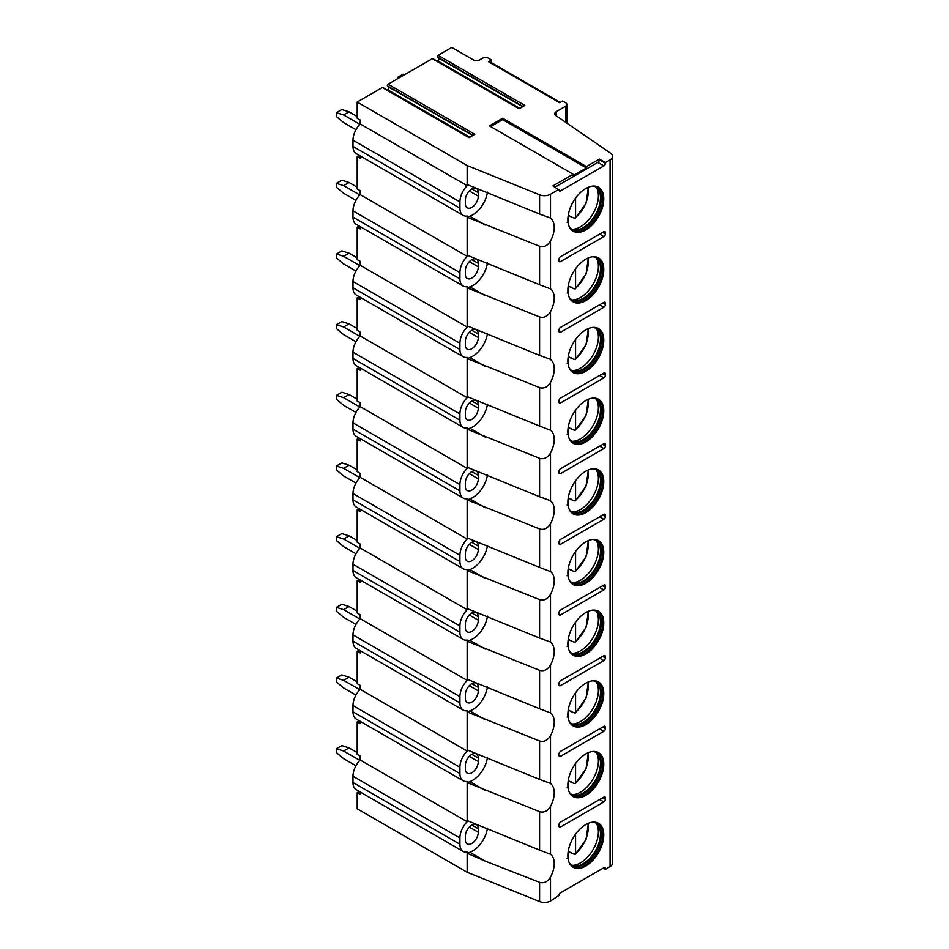 <?xml version="1.0" encoding="UTF-8"?>
<svg xmlns="http://www.w3.org/2000/svg" width="949" height="949" viewBox="0 0 949 949"><rect width="100%" height="100%" fill="white"/><g stroke="black" fill="none" stroke-linecap="round" stroke-linejoin="round"><path stroke-width="1.42" d="M437.335 61.211L437.762 60.973A1.708 0.985 120 0 0 438.841 59.562A1.708 0.985 120 0 0 438.711 58.174L437.513 57.082A1.056 0.605 120 0 1 438.094 55.35L451.783 47.45L473.468 59.965A4.259 2.456 180 0 0 479.494 59.965L482.507 58.233A4.259 2.456 0 0 1 488.521 58.233L491.535 59.965L488.521 61.709L559.613 102.753L562.627 101.009L565.64 102.753A4.259 2.456 0 0 1 566.885 104.485A4.259 2.456 0 0 1 565.64 106.229L565.64 122.291M555.094 187.095L597.858 162.398A2.135 1.234 120 0 0 599.365 159.788L599.365 159.088L605.391 162.576L610.088 159.859A8.517 4.923 0 0 0 612.579 156.383A8.517 4.923 0 0 0 610.587 153.216L555.948 115.624A5.113 2.954 180 0 1 554.75 113.726A5.113 2.954 180 0 1 556.256 111.65L565.64 106.229M599.365 159.088L586.423 166.573L586.423 167.961L502.685 119.621L502.685 118.222L586.423 166.573M502.685 118.222L489.435 125.873L573.16 174.225L552.982 185.874L559.008 190.049A2.135 1.234 120 0 0 559.447 191.022A2.135 1.234 120 0 0 560.515 190.915L603.884 165.873A2.135 1.234 120 0 0 605.391 163.264L599.365 159.788M469.387 137.451L382.85 87.498A1.056 0.605 120 0 0 382.328 87.545L357.204 102.053L467.145 165.529L539.59 194.818A8.517 4.923 0 0 0 550.503 194.26L559.008 189.349M519.388 108.589L432.851 58.624A1.056 0.605 120 0 0 432.329 58.684L388.094 84.212L474.844 134.295L469.079 137.629L382.328 87.545M438.094 55.35L524.844 105.434L519.079 108.767L432.329 58.684M491.535 59.965L490.941 63.097M560.218 102.397L491.535 62.753M357.204 102.053L357.204 118.257L360.217 120.001L360.217 123.951A15.765 9.099 120 0 0 352.981 140.179L352.981 146.431A15.765 9.099 120 0 0 356.243 153.643L463.171 215.387A15.765 9.099 120 0 0 467.145 216.04L467.145 256.36A15.765 9.099 120 0 0 459.909 272.577L459.909 278.84A15.765 9.099 120 0 0 463.171 286.052A15.765 9.099 120 0 0 467.145 286.717L467.145 327.037A15.765 9.099 120 0 0 459.909 343.253L459.909 349.517A15.765 9.099 120 0 0 463.171 356.729A15.765 9.099 120 0 0 467.145 357.393L467.145 397.702A15.765 9.099 120 0 0 459.909 413.93L459.909 420.193A15.765 9.099 120 0 0 463.171 427.406A15.765 9.099 120 0 0 467.145 428.058L467.145 468.379A15.765 9.099 120 0 0 459.909 484.607L459.909 490.858A15.765 9.099 120 0 0 463.171 498.083A15.765 9.099 120 0 0 467.145 498.735L467.145 539.056A15.765 9.099 120 0 0 459.909 555.272L459.909 561.535A15.765 9.099 120 0 0 463.171 568.748A15.765 9.099 120 0 0 467.145 569.412L467.145 609.732A15.765 9.099 120 0 0 459.909 625.949L459.909 632.212A15.765 9.099 120 0 0 463.171 639.424A15.765 9.099 120 0 0 467.145 640.089L467.145 680.397A15.765 9.099 120 0 0 459.909 696.625L459.909 702.877A15.765 9.099 120 0 0 463.171 710.101A15.765 9.099 120 0 0 467.145 710.754L467.145 751.074A15.765 9.099 120 0 0 459.909 767.29L459.909 773.554A15.765 9.099 120 0 0 463.171 780.766A15.765 9.099 120 0 0 467.145 781.43L467.145 821.751A15.765 9.099 120 0 0 459.909 837.967L459.909 844.23A15.765 9.099 120 0 0 463.171 851.443A15.765 9.099 120 0 0 467.145 852.107L467.145 872.261L539.59 901.55A8.517 4.923 0 0 0 550.503 901.004L559.008 895.393A2.135 1.234 120 0 1 560.515 892.784L603.884 867.742A2.135 1.234 120 0 1 604.952 867.635A2.135 1.234 120 0 1 605.391 868.608L603.884 867.742M360.217 155.933L360.217 158.258L357.204 156.526L357.204 188.934L360.217 190.678L360.217 194.628L467.145 256.36M360.217 792L360.217 794.325L357.204 792.581L357.204 808.785L467.145 872.261M360.217 721.323L360.217 723.648L357.204 721.904L357.204 754.325L360.217 756.056L360.217 760.019L467.145 821.751M360.217 650.658L360.217 652.971L357.204 651.239L357.204 683.648L360.217 685.392L360.217 689.342L467.145 751.074M360.217 579.981L360.217 582.295L357.204 580.563L357.204 612.971L360.217 614.715L360.217 618.665L467.145 680.397M360.217 509.305L360.217 511.63L357.204 509.886L357.204 542.306L360.217 544.038L360.217 547.988L467.145 609.732M360.217 438.628L360.217 440.953L357.204 439.209L357.204 471.629L360.217 473.373L360.217 477.323L467.145 539.056M360.217 367.963L360.217 370.276L357.204 368.544L357.204 400.952L360.217 402.696L360.217 406.647L467.145 468.379M360.217 297.286L360.217 299.611L357.204 297.867L357.204 330.288L360.217 332.02L360.217 335.97L467.145 397.702M360.217 226.609L360.217 228.934L357.204 227.191L357.204 259.611L360.217 261.343L360.217 265.293L467.145 327.037M467.145 165.529L467.145 185.684A15.765 9.099 120 0 0 459.909 201.912L459.909 208.163A15.765 9.099 120 0 0 463.171 215.387M360.217 123.951L467.145 185.684M360.217 760.019A15.765 9.099 120 0 0 352.981 776.235L352.981 782.498A15.765 9.099 120 0 0 356.243 789.71L463.171 851.443M469.85 852.249L485.212 861.123L467.145 853.258A20.759 11.981 120 0 0 469.85 852.249A21.092 12.183 120 0 0 487.442 828.169M478.284 828.75A9.158 5.291 120 0 0 476.386 824.562A9.158 5.291 120 0 0 469.328 827.018A9.158 5.291 120 0 0 465.33 836.235L465.33 839.711A9.158 5.291 120 0 0 467.228 843.898A9.158 5.291 120 0 0 474.286 841.443A9.158 5.291 120 0 0 478.284 832.226L478.284 828.75L471.807 825.013M487.442 757.492A21.092 12.183 120 0 1 469.85 781.585A20.759 11.981 120 0 1 467.145 782.593L539.59 811.656L539.59 850.09L467.145 820.588M485.212 861.123L539.59 882.333L539.59 901.55M487.442 686.827A21.092 12.183 120 0 1 469.85 710.908A20.759 11.981 120 0 1 467.145 711.916L539.59 740.991L539.59 779.426L467.145 749.912M487.442 616.15A21.092 12.183 120 0 1 469.85 640.231A20.759 11.981 120 0 1 467.145 641.239L539.59 670.314L539.59 708.749L467.145 679.247M487.442 545.473A21.092 12.183 120 0 1 469.85 569.554A20.759 11.981 120 0 1 467.145 570.563L539.59 599.638L539.59 638.072L467.145 608.57M487.442 474.797A21.092 12.183 120 0 1 469.85 498.889A20.759 11.981 120 0 1 467.145 499.898L539.59 528.961L539.59 567.395L467.145 537.893M487.442 404.132A21.092 12.183 120 0 1 469.85 428.213A20.759 11.981 120 0 1 467.145 429.221L539.59 458.296L539.59 496.73L467.145 467.228M487.442 333.455A21.092 12.183 120 0 1 469.85 357.536A20.759 11.981 120 0 1 467.145 358.544L539.59 387.619L539.59 426.054L467.145 396.552M487.442 262.778A21.092 12.183 120 0 1 469.85 286.871A20.759 11.981 120 0 1 467.145 287.867L539.59 316.942L539.59 355.377L467.145 325.875M485.212 225.055L469.85 216.194A20.759 11.981 120 0 1 467.145 217.202L539.59 246.266L539.59 284.712L467.145 255.198M539.59 194.818L539.59 214.035L467.145 184.533M539.59 850.09L550.503 854.266A21.092 12.183 120 0 1 550.503 877.054C547.526 881.835 543.884 883.602 539.59 882.333M549.827 853.827L550.503 854.266L550.503 806.389C547.526 811.158 543.896 812.925 539.59 811.656M539.59 779.426L549.827 783.162M539.59 708.749L550.503 712.924A21.092 12.183 120 0 1 550.503 735.712C547.526 740.493 543.896 742.248 539.59 740.991M549.827 712.485L550.503 712.924L550.503 665.035C547.526 669.816 543.896 671.572 539.59 670.314M539.59 638.072L549.827 641.809M539.59 567.395L550.503 571.571A21.092 12.183 120 0 1 550.503 594.359C547.526 599.139 543.896 600.907 539.59 599.638M549.827 571.144L550.503 571.571L550.503 523.694C547.526 528.474 543.896 530.23 539.59 528.961M539.59 496.73L549.827 500.467M539.59 426.054L550.503 430.229A21.092 12.183 120 0 1 550.503 453.017C547.526 457.798 543.896 459.553 539.59 458.296M549.827 429.79L550.503 430.229L550.503 382.34C547.526 387.121 543.896 388.876 539.59 387.619M539.59 355.377L549.827 359.113M539.59 284.712L550.503 288.876A21.092 12.183 120 0 1 550.503 311.663C547.526 316.444 543.896 318.212 539.59 316.942M539.59 214.035L549.827 217.772M549.827 288.449L550.503 288.876L550.503 240.999C547.526 245.779 543.896 247.535 539.59 246.266M550.503 240.999A21.092 12.183 120 0 0 550.503 218.211L550.503 194.26M605.391 162.576L605.391 163.264M605.391 868.608L605.391 869.308L610.088 866.591A8.517 4.923 0 0 0 612.579 863.115L612.579 156.383M550.503 806.389A21.092 12.183 120 0 0 550.503 783.589L550.503 735.712M550.503 665.035A21.092 12.183 120 0 0 550.503 642.248L550.503 594.359M550.503 523.694A21.092 12.183 120 0 0 550.503 500.894L550.503 453.017M550.503 382.34A21.092 12.183 120 0 0 550.503 359.552L550.503 311.663M567.858 784.965A25.386 14.662 120 0 0 573.125 796.591A25.386 14.662 120 0 0 592.686 789.782A25.386 14.662 120 0 0 603.766 764.23A25.386 14.662 120 0 0 598.511 752.616A25.386 14.662 120 0 0 578.949 759.414A25.386 14.662 120 0 0 567.858 784.965M567.858 714.289A25.386 14.662 120 0 0 573.125 725.914A25.386 14.662 120 0 0 592.686 719.105A25.386 14.662 120 0 0 603.766 693.565A25.386 14.662 120 0 0 598.511 681.94A25.386 14.662 120 0 0 578.949 688.737A25.386 14.662 120 0 0 567.858 714.289M567.858 643.612A25.386 14.662 120 0 0 573.125 655.237A25.386 14.662 120 0 0 592.686 648.44A25.386 14.662 120 0 0 603.766 622.888A25.386 14.662 120 0 0 598.511 611.263A25.386 14.662 120 0 0 578.949 618.072A25.386 14.662 120 0 0 567.858 643.612M567.858 572.947A25.386 14.662 120 0 0 573.125 584.56A25.386 14.662 120 0 0 592.686 577.763A25.386 14.662 120 0 0 603.766 552.211A25.386 14.662 120 0 0 598.511 540.598A25.386 14.662 120 0 0 578.949 547.395A25.386 14.662 120 0 0 567.858 572.947M567.858 502.27A25.386 14.662 120 0 0 573.125 513.895A25.386 14.662 120 0 0 592.686 507.086A25.386 14.662 120 0 0 603.766 481.546A25.386 14.662 120 0 0 598.511 469.921A25.386 14.662 120 0 0 578.949 476.718A25.386 14.662 120 0 0 567.858 502.27M567.858 431.593A25.386 14.662 120 0 0 573.125 443.219A25.386 14.662 120 0 0 592.686 436.421A25.386 14.662 120 0 0 603.766 410.87A25.386 14.662 120 0 0 598.511 399.244A25.386 14.662 120 0 0 578.949 406.042A25.386 14.662 120 0 0 567.858 431.593M567.858 360.928A25.386 14.662 120 0 0 573.125 372.542A25.386 14.662 120 0 0 592.686 365.745A25.386 14.662 120 0 0 603.766 340.193A25.386 14.662 120 0 0 598.511 328.568A25.386 14.662 120 0 0 578.949 335.377A25.386 14.662 120 0 0 567.858 360.928M567.858 290.252A25.386 14.662 120 0 0 573.125 301.877A25.386 14.662 120 0 0 592.686 295.068A25.386 14.662 120 0 0 603.766 269.516A25.386 14.662 120 0 0 598.511 257.903A25.386 14.662 120 0 0 578.949 264.7A25.386 14.662 120 0 0 567.858 290.252M567.858 219.575A25.386 14.662 120 0 0 573.125 231.2A25.386 14.662 120 0 0 592.686 224.391A25.386 14.662 120 0 0 603.766 198.851A25.386 14.662 120 0 0 598.511 187.226A25.386 14.662 120 0 0 578.949 194.023A25.386 14.662 120 0 0 567.858 219.575M567.858 855.642A25.386 14.662 120 0 0 573.125 867.256A25.386 14.662 120 0 0 592.686 860.458A25.386 14.662 120 0 0 603.766 834.906A25.386 14.662 120 0 0 598.511 823.281A25.386 14.662 120 0 0 578.949 830.09A25.386 14.662 120 0 0 567.858 855.642M560.515 826.982L603.884 801.941A2.135 1.234 120 0 0 605.391 799.331L605.391 797.931A2.135 1.234 120 0 0 604.952 796.958A2.135 1.234 120 0 0 603.884 797.065L560.515 822.107A2.135 1.234 120 0 0 559.008 824.717L559.008 826.105A2.135 1.234 120 0 0 559.447 827.089A2.135 1.234 120 0 0 560.515 826.982L559.008 826.105M560.515 756.306L603.884 731.264A2.135 1.234 120 0 0 605.391 728.654L605.391 727.266A2.135 1.234 120 0 0 604.952 726.293A2.135 1.234 120 0 0 603.884 726.388L560.515 751.43A2.135 1.234 120 0 0 559.008 754.04L559.008 755.44A2.135 1.234 120 0 0 559.447 756.412A2.135 1.234 120 0 0 560.515 756.306L559.008 755.44M560.515 685.629L603.884 660.587A2.135 1.234 120 0 0 605.391 657.977L605.391 656.589A2.135 1.234 120 0 0 604.952 655.617A2.135 1.234 120 0 0 603.884 655.723L560.515 680.765A2.135 1.234 120 0 0 559.008 683.375L559.008 684.763A2.135 1.234 120 0 0 559.447 685.736A2.135 1.234 120 0 0 560.515 685.629L559.008 684.763M560.515 614.952L603.884 589.91A2.135 1.234 120 0 0 605.391 587.312L605.391 585.913A2.135 1.234 120 0 0 604.952 584.94A2.135 1.234 120 0 0 603.884 585.047L560.515 610.088A2.135 1.234 120 0 0 559.008 612.698L559.008 614.086A2.135 1.234 120 0 0 559.447 615.059A2.135 1.234 120 0 0 560.515 614.952L559.008 614.086M560.515 544.287L603.884 519.245A2.135 1.234 120 0 0 605.391 516.636L605.391 515.248A2.135 1.234 120 0 0 604.952 514.263A2.135 1.234 120 0 0 603.884 514.37L560.515 539.412A2.135 1.234 120 0 0 559.008 542.021L559.008 543.409A2.135 1.234 120 0 0 559.447 544.394A2.135 1.234 120 0 0 560.515 544.287L559.008 543.409M560.515 473.61L603.884 448.569A2.135 1.234 120 0 0 605.391 445.959L605.391 444.571A2.135 1.234 120 0 0 604.952 443.598A2.135 1.234 120 0 0 603.884 443.705L560.515 468.747A2.135 1.234 120 0 0 559.008 471.345L559.008 472.744A2.135 1.234 120 0 0 559.447 473.717A2.135 1.234 120 0 0 560.515 473.61L559.008 472.744M560.515 402.934L603.884 377.892A2.135 1.234 120 0 0 605.391 375.282L605.391 373.894A2.135 1.234 120 0 0 604.952 372.921A2.135 1.234 120 0 0 603.884 373.028L560.515 398.07A2.135 1.234 120 0 0 559.008 400.68L559.008 402.068A2.135 1.234 120 0 0 559.447 403.04A2.135 1.234 120 0 0 560.515 402.934L559.008 402.068M560.515 332.269L603.884 307.227A2.135 1.234 120 0 0 605.391 304.617L605.391 303.217A2.135 1.234 120 0 0 604.952 302.245A2.135 1.234 120 0 0 603.884 302.351L560.515 327.393A2.135 1.234 120 0 0 559.008 330.003L559.008 331.391A2.135 1.234 120 0 0 559.447 332.364A2.135 1.234 120 0 0 560.515 332.269L559.008 331.391M560.515 261.592L603.884 236.55A2.135 1.234 120 0 0 605.391 233.94L605.391 232.552A2.135 1.234 120 0 0 604.952 231.58A2.135 1.234 120 0 0 603.884 231.675L560.515 256.716A2.135 1.234 120 0 0 559.008 259.326L559.008 260.726A2.135 1.234 120 0 0 559.447 261.699A2.135 1.234 120 0 0 560.515 261.592L559.008 260.726M572.674 866.983A25.386 14.662 120 0 0 592.081 859.616A25.386 14.662 120 0 0 602.864 834.385A25.386 14.662 -60 0 0 598.048 823.044M592.734 822.154A24.318 14.045 -60 0 1 596.316 823.258A24.318 14.045 -60 0 1 601.358 834.385A24.318 14.045 120 0 1 590.741 858.869A24.318 14.045 120 0 1 571.998 865.381A24.318 14.045 120 0 1 569.246 862.831M571.559 865.108A24.318 14.045 120 0 0 573.623 865.808A24.318 14.045 120 0 0 591.322 856.674A24.318 14.045 120 0 0 600.456 833.863A24.318 14.045 -60 0 0 597.502 824.444A24.318 14.045 -60 0 0 595.865 823.008M596.328 823.341A25.386 14.662 -60 0 1 598.392 831.81A25.386 14.662 120 0 1 572.081 865.346M571.334 852.51A25.386 14.662 120 0 1 570.954 852.819L568.344 851.312M570.954 852.819L574.37 854.266L575.568 853.531L574.37 854.266M575.568 834.159L575.568 853.531A23.049 13.31 120 0 0 587.763 823.542M568.344 850.589L568.344 857.706L567.146 858.442M572.674 796.306A25.386 14.662 120 0 0 592.081 788.951A25.386 14.662 120 0 0 602.864 763.708A25.386 14.662 -60 0 0 598.048 752.367M592.734 751.478A24.318 14.045 -60 0 1 596.316 752.581A24.318 14.045 -60 0 1 601.358 763.708A24.318 14.045 120 0 1 590.741 788.192A24.318 14.045 120 0 1 571.998 794.704A24.318 14.045 120 0 1 569.246 792.154M571.559 794.432A24.318 14.045 120 0 0 573.623 795.132A24.318 14.045 120 0 0 591.322 786.009A24.318 14.045 120 0 0 600.456 763.186A24.318 14.045 -60 0 0 597.502 753.767A24.318 14.045 -60 0 0 595.865 752.332M596.328 752.664A25.386 14.662 -60 0 1 598.392 761.134A25.386 14.662 120 0 1 572.081 794.669M571.334 781.834A25.386 14.662 120 0 1 570.954 782.154L568.344 780.647M570.954 782.154L574.37 783.589L575.568 782.866L574.37 783.589M575.568 763.482L575.568 782.866A23.049 13.31 120 0 0 587.763 752.865M567.146 787.765L568.344 787.029L568.344 779.912M572.674 725.641A25.386 14.662 120 0 0 592.081 718.274A25.386 14.662 120 0 0 602.864 693.043A25.386 14.662 -60 0 0 598.048 681.69M592.734 680.801A24.318 14.045 -60 0 1 596.316 681.904A24.318 14.045 -60 0 1 601.358 693.043A24.318 14.045 120 0 1 590.741 717.515A24.318 14.045 120 0 1 571.998 724.028A24.318 14.045 120 0 1 569.246 721.477M571.559 723.755A24.318 14.045 120 0 0 573.623 724.455A24.318 14.045 120 0 0 591.322 715.332A24.318 14.045 120 0 0 600.456 692.521A24.318 14.045 -60 0 0 597.502 683.09A24.318 14.045 -60 0 0 595.865 681.655M596.328 681.999A25.386 14.662 -60 0 1 598.392 690.457A25.386 14.662 120 0 1 572.081 723.992M571.334 711.157A25.386 14.662 120 0 1 570.954 711.477L568.344 709.971M570.954 711.477L574.37 712.913L575.568 712.189L574.37 712.913M575.568 692.817L575.568 712.189A23.049 13.31 120 0 0 587.763 682.201M567.146 717.088L568.344 716.365L568.344 709.235M572.674 654.964A25.386 14.662 120 0 0 592.081 647.598A25.386 14.662 120 0 0 602.864 622.366A25.386 14.662 -60 0 0 598.048 611.014M592.734 610.136A24.318 14.045 -60 0 1 596.316 611.227A24.318 14.045 -60 0 1 601.358 622.366A24.318 14.045 120 0 1 590.741 646.838A24.318 14.045 120 0 1 571.998 653.363A24.318 14.045 120 0 1 569.246 650.8M571.559 653.09A24.318 14.045 120 0 0 573.623 653.79A24.318 14.045 120 0 0 591.322 644.656A24.318 14.045 120 0 0 600.456 621.844A24.318 14.045 -60 0 0 597.502 612.425A24.318 14.045 -60 0 0 595.865 610.99M596.328 611.322A25.386 14.662 -60 0 1 598.392 619.792A25.386 14.662 120 0 1 572.081 653.327M571.334 640.492A25.386 14.662 120 0 1 570.954 640.8L568.344 639.294M570.954 640.8L574.37 642.248L575.568 641.512L574.37 642.248M575.568 622.141L575.568 641.512A23.049 13.31 120 0 0 587.763 611.524M567.146 646.411L568.344 645.688L568.344 638.57M572.674 584.287A25.386 14.662 120 0 0 592.081 576.933A25.386 14.662 120 0 0 602.864 551.689A25.386 14.662 -60 0 0 598.048 540.349M592.734 539.459A24.318 14.045 -60 0 1 596.316 540.562A24.318 14.045 -60 0 1 601.358 551.689A24.318 14.045 120 0 1 590.741 576.173A24.318 14.045 120 0 1 571.998 582.686A24.318 14.045 120 0 1 569.246 580.136M571.559 582.413A24.318 14.045 120 0 0 573.623 583.113A24.318 14.045 120 0 0 591.322 573.991A24.318 14.045 120 0 0 600.456 551.167A24.318 14.045 -60 0 0 597.502 541.749A24.318 14.045 -60 0 0 595.865 540.313M596.328 540.645A25.386 14.662 -60 0 1 598.392 549.115A25.386 14.662 120 0 1 572.081 582.65M571.334 569.815A25.386 14.662 120 0 1 570.954 570.124L568.344 568.629M570.954 570.124L574.37 571.571L575.568 570.835L574.37 571.571M575.568 551.464L575.568 570.835A23.049 13.31 120 0 0 587.763 540.847M567.146 575.746L568.344 575.011L568.344 567.893M572.674 513.623A25.386 14.662 120 0 0 592.081 506.256A25.386 14.662 120 0 0 602.864 481.024A25.386 14.662 -60 0 0 598.048 469.672M592.734 468.782A24.318 14.045 -60 0 1 596.316 469.885A24.318 14.045 -60 0 1 601.358 481.024A24.318 14.045 120 0 1 590.741 505.497A24.318 14.045 120 0 1 571.998 512.009A24.318 14.045 120 0 1 569.246 509.459M571.559 511.736A24.318 14.045 120 0 0 573.623 512.436A24.318 14.045 120 0 0 591.322 503.314A24.318 14.045 120 0 0 600.456 480.502A24.318 14.045 -60 0 0 597.502 471.072A24.318 14.045 -60 0 0 595.865 469.636M596.328 469.98A25.386 14.662 -60 0 1 598.392 478.438A25.386 14.662 120 0 1 572.081 511.974M571.334 499.138A25.386 14.662 120 0 1 570.954 499.459L568.344 497.952M570.954 499.459L574.37 500.894L575.568 500.17L574.37 500.894M575.568 480.787L575.568 500.17A23.049 13.31 120 0 0 587.763 470.17M567.146 505.07L568.344 504.334L568.344 497.217M572.674 442.946A25.386 14.662 120 0 0 592.081 435.579A25.386 14.662 120 0 0 602.864 410.348A25.386 14.662 -60 0 0 598.048 398.995M592.734 398.106A24.318 14.045 -60 0 1 596.316 399.209A24.318 14.045 -60 0 1 601.358 410.348A24.318 14.045 120 0 1 590.741 434.82A24.318 14.045 120 0 1 571.998 441.344A24.318 14.045 120 0 1 569.246 438.782M571.559 441.06A24.318 14.045 120 0 0 573.623 441.771A24.318 14.045 120 0 0 591.322 432.637A24.318 14.045 120 0 0 600.456 409.826A24.318 14.045 -60 0 0 597.502 400.407A24.318 14.045 -60 0 0 595.865 398.96M596.328 399.304A25.386 14.662 -60 0 1 598.392 407.762A25.386 14.662 120 0 1 572.081 441.297M571.334 428.474A25.386 14.662 120 0 1 570.954 428.782L568.344 427.275M570.954 428.782L574.37 430.217L575.568 429.494L574.37 430.217M575.568 410.122L575.568 429.494A23.049 13.31 120 0 0 587.763 399.505M567.146 434.393L568.344 433.669L568.344 426.552M572.674 372.269A25.386 14.662 120 0 0 592.081 364.902A25.386 14.662 120 0 0 602.864 339.671A25.386 14.662 -60 0 0 598.048 328.33M592.734 327.441A24.318 14.045 -60 0 1 596.316 328.532A24.318 14.045 -60 0 1 601.358 339.671A24.318 14.045 120 0 1 590.741 364.155A24.318 14.045 120 0 1 571.998 370.668A24.318 14.045 120 0 1 569.246 368.117M571.559 370.395A24.318 14.045 120 0 0 573.623 371.095A24.318 14.045 120 0 0 591.322 361.96A24.318 14.045 120 0 0 600.456 339.149A24.318 14.045 -60 0 0 597.502 329.73A24.318 14.045 -60 0 0 595.865 328.295M596.328 328.627A25.386 14.662 -60 0 1 598.392 337.097A25.386 14.662 120 0 1 572.081 370.632M571.334 357.797A25.386 14.662 120 0 1 570.954 358.105L568.344 356.599M570.954 358.105L574.37 359.552L575.568 358.817L574.37 359.552M575.568 339.445L575.568 358.817A23.049 13.31 120 0 0 587.763 328.829M567.146 363.716L568.344 362.993L568.344 355.875M572.674 301.592A25.386 14.662 120 0 0 592.081 294.237A25.386 14.662 120 0 0 602.864 268.994A25.386 14.662 -60 0 0 598.048 257.654M592.734 256.764A24.318 14.045 -60 0 1 596.316 257.867A24.318 14.045 -60 0 1 601.358 268.994A24.318 14.045 120 0 1 590.741 293.478A24.318 14.045 120 0 1 571.998 299.991A24.318 14.045 120 0 1 569.246 297.44M571.559 299.718A24.318 14.045 120 0 0 573.623 300.418A24.318 14.045 120 0 0 591.322 291.296A24.318 14.045 120 0 0 600.456 268.472A24.318 14.045 -60 0 0 597.502 259.053A24.318 14.045 -60 0 0 595.865 257.618M596.328 257.95A25.386 14.662 -60 0 1 598.392 266.42A25.386 14.662 120 0 1 572.081 299.955M571.334 287.12A25.386 14.662 120 0 1 570.954 287.44L568.344 285.934M570.954 287.44L574.37 288.876L575.568 288.14L574.37 288.876M575.568 268.769L575.568 288.14A23.049 13.31 120 0 0 587.763 258.152M567.146 293.051L568.344 292.316L568.344 285.198M572.674 230.927A25.386 14.662 120 0 0 592.081 223.561A25.386 14.662 120 0 0 602.864 198.329A25.386 14.662 -60 0 0 598.048 186.977M592.734 186.087A24.318 14.045 -60 0 1 596.316 187.19A24.318 14.045 -60 0 1 601.358 198.329A24.318 14.045 120 0 1 590.741 222.801A24.318 14.045 120 0 1 571.998 229.314A24.318 14.045 120 0 1 569.246 226.764M571.559 229.041A24.318 14.045 120 0 0 573.623 229.741A24.318 14.045 120 0 0 591.322 220.619A24.318 14.045 120 0 0 600.456 197.807A24.318 14.045 -60 0 0 597.502 188.377A24.318 14.045 -60 0 0 595.865 186.941M596.328 187.285A25.386 14.662 -60 0 1 598.392 195.743A25.386 14.662 120 0 1 572.081 229.278M571.334 216.443A25.386 14.662 120 0 1 570.954 216.763L568.344 215.257M570.954 216.763L574.37 218.199L575.568 217.475L574.37 218.199M575.568 198.104L575.568 217.475A23.049 13.31 120 0 0 587.763 187.487M567.146 222.374L568.344 221.651L568.344 214.521M469.85 216.194A21.092 12.183 120 0 0 487.442 192.101M478.284 192.694A9.158 5.291 120 0 0 476.386 188.495A9.158 5.291 120 0 0 469.328 190.951A9.158 5.291 120 0 0 465.33 200.168L465.33 203.644A9.158 5.291 120 0 0 467.228 207.843A9.158 5.291 120 0 0 474.286 205.387A9.158 5.291 120 0 0 478.284 196.17L478.284 192.694L471.807 188.958M573.16 174.225L573.16 175.612L586.423 167.961M490.633 126.573L502.685 119.621M605.391 869.308L603.279 868.086M359.208 791.419L357.204 792.581M359.208 720.742L357.204 721.904M359.208 650.077L357.204 651.239M359.208 579.4L357.204 580.563M359.208 508.723L357.204 509.886M359.208 438.058L357.204 439.209M359.208 367.382L357.204 368.544M359.208 296.705L357.204 297.867M359.208 226.028L357.204 227.191M388.094 84.212A1.056 0.605 120 0 0 387.512 85.944L473.053 135.339M387.334 90.084L387.761 89.835A1.708 0.985 120 0 0 388.841 88.435A1.708 0.985 120 0 0 388.71 87.035L387.512 85.944M359.208 155.363L357.204 156.526M360.217 689.342A15.765 9.099 120 0 0 352.981 705.558L352.981 711.821A15.765 9.099 120 0 0 356.243 719.034L463.171 780.766M478.284 758.073A9.158 5.291 120 0 0 476.386 753.886A9.158 5.291 120 0 0 469.328 756.341A9.158 5.291 120 0 0 465.33 765.558L465.33 769.034A9.158 5.291 120 0 0 467.228 773.221A9.158 5.291 120 0 0 474.286 770.778A9.158 5.291 120 0 0 478.284 761.561L478.284 758.073L471.807 754.336M469.85 781.585L485.212 790.446M355.958 695.107L343.645 688.001L336.421 681.951L336.421 678.049L343.645 680.35L359.861 689.709M357.204 681.916L349.066 677.218L343.645 680.35M349.066 677.218L341.842 674.917L336.421 678.049M360.217 618.665A15.765 9.099 120 0 0 352.981 634.893L352.981 641.144A15.765 9.099 120 0 0 356.243 648.369L463.171 710.101M478.284 687.408A9.158 5.291 120 0 0 476.386 683.209A9.158 5.291 120 0 0 469.328 685.664A9.158 5.291 120 0 0 465.33 694.882L465.33 698.357A9.158 5.291 120 0 0 467.228 702.557A9.158 5.291 120 0 0 474.286 700.101A9.158 5.291 120 0 0 478.284 690.884L478.284 687.408L471.807 683.671M469.85 710.908L485.212 719.781M355.958 624.43L343.645 617.324L336.421 611.275L336.421 607.372L343.645 609.673L359.861 619.033M357.204 611.239L349.066 606.541L343.645 609.673M349.066 606.541L341.842 604.252L336.421 607.372M360.217 547.988A15.765 9.099 120 0 0 352.981 564.216L352.981 570.479A15.765 9.099 120 0 0 356.243 577.692L463.171 639.424M478.284 616.731A9.158 5.291 120 0 0 476.386 612.544A9.158 5.291 120 0 0 469.328 614.988A9.158 5.291 120 0 0 465.33 624.205L465.33 627.692A9.158 5.291 120 0 0 467.228 631.88A9.158 5.291 120 0 0 474.286 629.424A9.158 5.291 120 0 0 478.284 620.207L478.284 616.731L471.807 612.995M469.85 640.231L485.212 649.104M355.958 553.753L343.645 546.648L336.421 540.598L336.421 536.707L343.645 538.996L359.861 548.356M357.204 540.562L349.066 535.865L343.645 538.996M349.066 535.865L341.842 533.575L336.421 536.707M360.217 477.323A15.765 9.099 120 0 0 352.981 493.539L352.981 499.803A15.765 9.099 120 0 0 356.243 507.015L463.171 568.748M478.284 546.055A9.158 5.291 120 0 0 476.386 541.867A9.158 5.291 120 0 0 469.328 544.323A9.158 5.291 120 0 0 465.33 553.54L465.33 557.016A9.158 5.291 120 0 0 467.228 561.203A9.158 5.291 120 0 0 474.286 558.747A9.158 5.291 120 0 0 478.284 549.53L478.284 546.055L471.807 542.318M469.85 569.554L485.212 578.427M355.958 483.077L343.645 475.983L336.421 469.921L336.421 466.03L343.645 468.32L359.861 477.691M357.204 469.885L349.066 465.2L343.645 468.32M349.066 465.2L341.842 462.898L336.421 466.03M360.217 406.647A15.765 9.099 120 0 0 352.981 422.863L352.981 429.126A15.765 9.099 120 0 0 356.243 436.338L463.171 498.083M478.284 475.39A9.158 5.291 120 0 0 476.386 471.19A9.158 5.291 120 0 0 469.328 473.646A9.158 5.291 120 0 0 465.33 482.863L465.33 486.339A9.158 5.291 120 0 0 467.228 490.538A9.158 5.291 120 0 0 474.286 488.083A9.158 5.291 120 0 0 478.284 478.865L478.284 475.39L471.807 471.641M469.85 498.889L485.212 507.751M355.958 412.412L343.645 405.306L336.421 399.256L336.421 395.353L343.645 397.655L359.861 407.014M357.204 399.221L349.066 394.523L343.645 397.655M349.066 394.523L341.842 392.222L336.421 395.353M360.217 335.97A15.765 9.099 120 0 0 352.981 352.198L352.981 358.449A15.765 9.099 120 0 0 356.243 365.673L463.171 427.406M478.284 404.713A9.158 5.291 120 0 0 476.386 400.514A9.158 5.291 120 0 0 469.328 402.969A9.158 5.291 120 0 0 465.33 412.186L465.33 415.662A9.158 5.291 120 0 0 467.228 419.861A9.158 5.291 120 0 0 474.286 417.406A9.158 5.291 120 0 0 478.284 408.189L478.284 404.713L471.807 400.976M469.85 428.213L485.212 437.086M355.958 341.735L343.645 334.629L336.421 328.579L336.421 324.688L343.645 326.978L359.861 336.337M357.204 328.544L349.066 323.846L343.645 326.978M349.066 323.846L341.842 321.557L336.421 324.688M360.217 265.293A15.765 9.099 120 0 0 352.981 281.521L352.981 287.784A15.765 9.099 120 0 0 356.243 294.997L463.171 356.729M478.284 334.036A9.158 5.291 120 0 0 476.386 329.849A9.158 5.291 120 0 0 469.328 332.304A9.158 5.291 120 0 0 465.33 341.51L465.33 344.997A9.158 5.291 120 0 0 467.228 349.185A9.158 5.291 120 0 0 474.286 346.729A9.158 5.291 120 0 0 478.284 337.512L478.284 334.036L471.807 330.299M469.85 357.536L485.212 366.409M355.958 271.058L343.645 263.952L336.421 257.903L336.421 254.012L343.645 256.301L359.861 265.661M357.204 257.867L349.066 253.169L343.645 256.301M349.066 253.169L341.842 250.88L336.421 254.012M360.217 194.628A15.765 9.099 120 0 0 352.981 210.844L352.981 217.107A15.765 9.099 120 0 0 356.243 224.32L463.171 286.052M478.284 263.359A9.158 5.291 120 0 0 476.386 259.172A9.158 5.291 120 0 0 469.328 261.627A9.158 5.291 120 0 0 465.33 270.845L465.33 274.32A9.158 5.291 120 0 0 467.228 278.508A9.158 5.291 120 0 0 474.286 276.064A9.158 5.291 120 0 0 478.284 266.847L478.284 263.359L471.807 259.623M469.85 286.871L485.212 295.732M355.958 200.393L343.645 193.288L336.421 187.226L336.421 183.335L343.645 185.636L359.861 194.996M357.204 187.202L349.066 182.505L343.645 185.636M349.066 182.505L341.842 180.203L336.421 183.335M355.958 765.772L343.645 758.666L336.421 752.616L336.421 748.725L343.645 751.015L359.861 760.374M357.204 752.581L349.066 747.895L343.645 751.015M349.066 747.895L341.842 745.594L336.421 748.725M355.958 129.716L343.645 122.611L336.421 116.561L336.421 112.658L343.645 114.959L359.861 124.319M399.173 77.818L397.619 77.332L403.04 74.2L404.594 74.686M357.204 116.525L349.066 111.828L343.645 114.959M397.619 78.72L397.619 77.332M349.066 111.828L341.842 109.526L336.421 112.658M352.981 776.235L459.909 837.967M550.503 877.054L550.503 901.004M610.088 159.859L610.088 866.591M352.981 140.179L459.909 201.912M352.981 146.431L459.909 208.163M478.284 196.17L469.304 190.986M603.884 165.873L597.858 162.398M560.515 190.915L559.008 190.049M556.256 111.65L556.256 115.837M352.981 705.558L459.909 767.29M352.981 711.821L459.909 773.554M478.284 761.561L469.304 756.365M352.981 634.893L459.909 696.625M352.981 641.144L459.909 702.877M478.284 690.884L469.304 685.7M352.981 564.216L459.909 625.949M352.981 570.479L459.909 632.212M478.284 620.207L469.304 615.023M352.981 493.539L459.909 555.272M352.981 499.803L459.909 561.535M478.284 549.53L469.304 544.346M352.981 422.863L459.909 484.607M352.981 429.126L459.909 490.858M478.284 478.865L469.304 473.681M352.981 352.198L459.909 413.93M352.981 358.449L459.909 420.193M478.284 408.189L469.304 403.005M352.981 281.521L459.909 343.253M352.981 287.784L459.909 349.517M478.284 337.512L469.304 332.328M352.981 210.844L459.909 272.577M352.981 217.107L459.909 278.84M478.284 266.847L469.304 261.651M437.513 57.082L523.053 106.466M437.762 60.973L519.815 108.34M438.711 58.174L522.709 106.668M387.761 89.835L469.814 137.202M388.71 87.035L472.709 135.529M603.884 801.941L599.673 799.497M605.391 797.931L603.884 797.065M605.391 799.331L602.686 797.765M603.884 731.264L599.673 728.832M605.391 727.266L603.884 726.388M605.391 728.654L602.686 727.088M603.884 660.587L599.673 658.155M605.391 656.589L603.884 655.723M605.391 657.977L602.686 656.411M603.884 589.91L599.673 587.478M605.391 585.913L603.884 585.047M605.391 587.312L602.686 585.747M603.884 519.245L599.673 516.814M605.391 515.248L603.884 514.37M605.391 516.636L602.686 515.07M603.884 448.569L599.673 446.137M605.391 444.571L603.884 443.705M605.391 445.959L602.686 444.393M603.884 377.892L599.673 375.46M605.391 373.894L603.884 373.028M605.391 375.282L602.686 373.716M603.884 307.227L599.673 304.783M605.391 303.217L603.884 302.351M605.391 304.617L602.686 303.051M603.884 236.55L599.673 234.118M605.391 232.552L603.884 231.675M605.391 233.94L602.686 232.375M352.981 782.498L459.909 844.23M478.284 832.226L469.304 827.042M575.343 854.242L586.031 839.509L588.392 823.269M575.343 783.566L586.031 768.832L588.392 752.593M575.343 712.889L586.031 698.156L588.392 681.928M575.343 642.224L586.031 627.491L588.392 611.251M575.343 571.547L586.031 556.814L588.392 540.574M575.343 500.87L586.031 486.137L588.392 469.897M575.343 430.205L586.031 415.46L588.392 399.232M575.343 359.529L586.031 344.795L588.392 328.556M575.343 288.852L586.031 274.119L588.392 257.879M575.343 218.175L586.031 203.442L588.392 187.214M566.885 123.145L566.885 104.485"/></g></svg>
